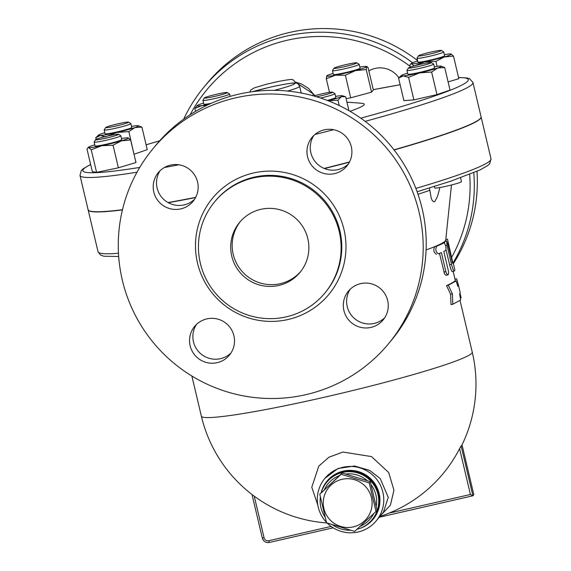 <?xml version="1.0" encoding="UTF-8"?>
<svg xmlns="http://www.w3.org/2000/svg" width="571" height="571" viewBox="0 0 571 571"><rect width="100%" height="100%" fill="white"/><g stroke="black" fill="none" stroke-linecap="round" stroke-linejoin="round"><path stroke-width="0.86" d="M152.914 148.803A152.9 151.829 -140.4 0 0 173.969 363.256A152.9 151.829 -140.4 0 0 388.558 343.699A152.9 151.829 -140.4 0 0 400.093 166.561A152.9 151.829 -140.4 0 0 235.645 97.841A152.9 151.829 -140.4 0 0 152.914 148.803L155.94 145.148A152.9 151.829 39.6 0 1 238.671 94.186A152.9 151.829 39.6 0 1 403.112 162.906A152.9 151.829 39.6 0 1 391.585 340.045M313.836 135.463A22.54 22.383 -140.4 0 0 348.339 164.005M350.187 289.254A22.54 22.383 -140.4 0 0 384.69 317.797M196.445 324.499A22.54 22.383 -140.4 0 0 230.948 353.042M160.087 170.715A22.54 22.383 -140.4 0 0 194.597 199.258M253.367 177.945A71.546 71.047 -140.4 0 0 214.653 201.799A71.546 71.047 -140.4 0 0 224.51 302.152A71.546 71.047 -140.4 0 0 324.928 292.994A71.546 71.047 -140.4 0 0 330.324 210.107A71.546 71.047 -140.4 0 0 253.367 177.945M180.857 208.872A22.54 22.383 39.6 0 1 158.31 172.62A22.54 22.383 39.6 0 1 189.95 169.744A22.54 22.383 39.6 0 1 180.857 208.872M233.91 335.762A22.54 22.383 39.6 0 1 197.766 358.024A22.54 22.383 39.6 0 1 217.116 318.939A22.54 22.383 39.6 0 1 233.91 335.762M360.608 283.644A22.54 22.383 39.6 0 1 383.148 319.896A22.54 22.383 39.6 0 1 351.515 322.779A22.54 22.383 39.6 0 1 360.608 283.644M307.548 156.754A22.54 22.383 39.6 0 1 343.692 134.492A22.54 22.383 39.6 0 1 324.349 173.577A22.54 22.383 39.6 0 1 307.548 156.754M278.784 285.457A39.206 38.928 39.6 0 1 239.577 222.412A39.206 38.928 39.6 0 1 294.6 217.401A39.206 38.928 39.6 0 1 278.784 285.457M300.724 271.489A39.206 38.928 39.6 0 1 238.4 266.543A39.206 38.928 39.6 0 1 240.327 221.534M412.576 62.724A152.9 151.829 -140.4 0 0 286.763 36.052A152.9 151.829 -140.4 0 0 204.033 87.013A152.9 151.829 -140.4 0 0 183.676 119.139M453.138 262.774A152.9 151.829 -140.4 0 0 473.773 172.713M190.157 114.7A148.981 147.939 39.6 0 1 287.363 40.213A148.981 147.939 39.6 0 1 410.128 66.336M469.662 174.376A148.981 147.939 39.6 0 1 451.668 257.3M368.845 70.883A22.54 22.383 39.6 0 1 398.843 77.827M417.551 60.555A152.9 151.829 -140.4 0 0 289.782 32.397A152.9 151.829 -140.4 0 0 207.052 83.359L204.033 87.013M453.353 263.674A152.9 151.829 -140.4 0 0 476.971 171.35M195.532 111.374L194.839 108.454L197.245 105.528A20.585 1.47 -13.3 0 0 201.941 105.571L194.839 108.454M206.388 105.549L201.941 105.571A20.585 1.47 -13.3 0 0 209.029 104.3M365.147 121.359A201.906 14.439 -13.3 0 0 472.974 82.524L481.067 116.769A201.906 14.439 166.7 0 1 393.997 149.816M349.516 161.95A201.906 14.439 166.7 0 1 324.192 168.431M195.703 197.345A201.906 14.439 166.7 0 1 168.117 202.548M122.472 209.714A201.906 14.439 166.7 0 1 88.091 209.664L79.99 175.418A201.906 14.439 -13.3 0 0 137.004 172.214M375.989 511.452L354.641 531.408L326.533 522.793L319.781 494.229L341.137 474.28L369.237 482.895L375.989 511.452L377.038 510.188L370.286 481.624L342.179 473.016L319.781 494.229M342.05 479.319A24.503 24.332 -140.4 0 0 329.888 519.717A24.503 24.332 -140.4 0 0 371.079 510.274A24.503 24.332 -140.4 0 0 342.05 479.319M342.179 473.016L341.137 474.28M370.286 481.624L369.237 482.895M438.607 50.562A11.763 0.842 166.7 0 1 441.312 50.412A11.763 0.842 166.7 0 1 430.099 53.988A11.763 0.842 166.7 0 1 418.479 55.808A11.763 0.842 166.7 0 1 426.237 53.217A11.763 0.842 166.7 0 1 438.607 50.562M418.479 55.808L417.023 58.149A13.718 0.978 -13.3 0 0 417.001 58.228A13.718 0.978 -13.3 0 0 430.584 56.029A13.718 0.978 -13.3 0 0 443.71 51.918A13.718 0.978 -13.3 0 0 443.66 51.854L441.312 50.412M443.71 51.918L444.609 55.722A13.718 0.978 166.7 0 1 431.483 59.834A13.718 0.978 166.7 0 1 417.901 62.032L417.001 58.228M434.41 186.489L434.759 187.959A13.718 0.978 -13.3 0 0 447.707 185.903A13.718 0.978 -13.3 0 0 461.425 181.749A13.718 0.978 -13.3 0 0 461.468 181.649L460.554 177.781M431.276 62.696A11.763 0.842 166.7 0 1 419.107 66.35A11.763 0.842 166.7 0 1 408.436 67.949A11.763 0.842 166.7 0 1 419.671 64.494A11.763 0.842 166.7 0 1 431.269 62.553A11.763 0.842 166.7 0 1 431.276 62.696M408.436 67.949L406.98 70.29A13.718 0.978 -13.3 0 0 406.959 70.369A13.718 0.978 -13.3 0 0 419.913 68.313A13.718 0.978 -13.3 0 0 433.632 64.159A13.718 0.978 -13.3 0 0 433.667 64.059A13.718 0.978 -13.3 0 0 433.617 63.995L431.269 62.553M433.667 64.059L434.567 67.863A13.718 0.978 166.7 0 1 434.531 67.963A13.718 0.978 166.7 0 1 420.813 72.117A13.718 0.978 166.7 0 1 407.858 74.173L406.959 70.369M313.8 95.964A11.763 0.842 166.7 0 1 325.52 93.073A11.763 0.842 166.7 0 1 332.543 92.145A11.763 0.842 166.7 0 1 328.589 93.808A11.763 0.842 166.7 0 1 316.577 96.763M320.616 98.034A13.718 0.978 -13.3 0 0 330.274 95.528A13.718 0.978 -13.3 0 0 334.941 93.644A13.718 0.978 -13.3 0 0 334.892 93.587L332.543 92.145M334.941 93.644L335.841 97.455A13.718 0.978 166.7 0 1 331.173 99.333A13.718 0.978 166.7 0 1 327.311 100.417M98.348 139.638A11.763 0.842 166.7 0 1 95.614 139.667A11.763 0.842 166.7 0 1 106.848 136.212A11.763 0.842 166.7 0 1 118.447 134.271A11.763 0.842 166.7 0 1 111.481 136.783A11.763 0.842 166.7 0 1 98.348 139.638M95.614 139.667L94.158 142.015A13.718 0.978 -13.3 0 0 94.136 142.086A13.718 0.978 -13.3 0 0 97.348 141.972A13.718 0.978 -13.3 0 0 112.23 138.76A13.718 0.978 -13.3 0 0 120.845 135.777A13.718 0.978 -13.3 0 0 120.795 135.712L118.447 134.271M120.845 135.777L121.744 139.581A13.718 0.978 166.7 0 1 113.129 142.564A13.718 0.978 166.7 0 1 98.248 145.776A13.718 0.978 166.7 0 1 95.036 145.898L94.136 142.086M105.671 127.504A11.763 0.842 166.7 0 1 117.019 124.043A11.763 0.842 166.7 0 1 128.489 122.13A11.763 0.842 166.7 0 1 117.276 125.706A11.763 0.842 166.7 0 1 105.656 127.526A11.763 0.842 166.7 0 1 105.671 127.504L104.2 129.874A13.718 0.978 -13.3 0 0 104.179 129.945A13.718 0.978 -13.3 0 0 117.762 127.747A13.718 0.978 -13.3 0 0 130.887 123.636A13.718 0.978 -13.3 0 0 130.838 123.572L128.489 122.13M130.887 123.636L131.787 127.44A13.718 0.978 166.7 0 1 118.661 131.551A13.718 0.978 166.7 0 1 105.078 133.757L104.179 129.945M208.365 96.392A11.763 0.842 166.7 0 1 220.128 93.48A11.763 0.842 166.7 0 1 227.215 92.538A11.763 0.842 166.7 0 1 216.002 96.114A11.763 0.842 166.7 0 1 204.382 97.941A11.763 0.842 166.7 0 1 208.365 96.392M204.382 97.941L202.926 100.282A13.718 0.978 -13.3 0 0 202.905 100.36A13.718 0.978 -13.3 0 0 216.488 98.155A13.718 0.978 -13.3 0 0 229.613 94.044A13.718 0.978 -13.3 0 0 229.563 93.987L227.215 92.538M211.234 103.301A13.718 0.978 166.7 0 1 203.804 104.165L202.905 100.36M414.103 65.929L411.563 63.788A20.585 1.47 -13.3 0 0 424.596 61.868L414.103 65.929M444.288 56.964L435.923 61.383L424.596 61.868A20.585 1.47 -13.3 0 0 444.288 56.964A20.585 1.47 -13.3 0 0 451.09 54.002L451.09 54.002A20.585 1.47 -13.3 0 0 450.954 53.967L453.495 56.115L444.288 56.964M417.651 60.969A20.585 1.47 -13.3 0 0 411.341 63.395A20.585 1.47 -13.3 0 0 411.563 63.788L410.578 64.109L409.864 65.208L410.306 67.078M450.954 53.967A20.585 1.47 -13.3 0 0 444.359 54.652M398.572 78.091L401.299 75.536A20.585 1.47 -13.3 0 0 403.14 75.922L398.572 78.091L403.911 100.66L413.889 99.889L408.558 77.321L403.14 75.922A20.585 1.47 -13.3 0 0 419.664 72.888L408.558 77.321M407.608 73.109A20.585 1.47 -13.3 0 0 404.689 74.052A20.585 1.47 -13.3 0 0 401.299 75.536M441.048 66.143L444.702 67.514L437.736 67.985L431.619 72.032L419.664 72.888A20.585 1.47 -13.3 0 0 437.736 67.985A20.585 1.47 -13.3 0 0 441.048 66.143A20.585 1.47 -13.3 0 0 439.285 66.115A20.585 1.47 -13.3 0 0 434.317 66.793M328.132 100.732A20.585 1.47 -13.3 0 0 341.379 96.67A20.585 1.47 -13.3 0 0 342.322 95.735A20.585 1.47 -13.3 0 0 337.711 96.049A20.585 1.47 -13.3 0 0 335.591 96.385M348.945 110.667L345.655 96.727L341.379 96.67L337.953 100.182L328.254 100.781M345.655 96.727L342.322 95.735M128.082 137.832L130.631 139.974L121.423 140.823A20.585 1.47 -13.3 0 0 128.225 137.861A20.585 1.47 -13.3 0 0 128.082 137.832A20.585 1.47 -13.3 0 0 121.495 138.51M94.786 144.827A20.585 1.47 -13.3 0 0 88.476 147.261A20.585 1.47 -13.3 0 0 88.698 147.646L87.713 147.968L86.999 149.067L92.331 171.643L96.578 172.363L91.239 149.788L88.698 147.646A20.585 1.47 -13.3 0 0 101.724 145.733L91.239 149.788M113.058 145.241L101.724 145.733A20.585 1.47 -13.3 0 0 121.423 140.823L113.058 145.241L118.39 167.81L96.578 172.363M138.268 125.72L141.922 127.097L134.956 127.569A20.585 1.47 -13.3 0 0 138.268 125.72A20.585 1.47 -13.3 0 0 136.505 125.699A20.585 1.47 -13.3 0 0 131.537 126.377M104.828 132.686A20.585 1.47 -13.3 0 0 101.909 133.628A20.585 1.47 -13.3 0 0 98.519 135.12A20.585 1.47 -13.3 0 0 100.36 135.498L95.792 137.668L98.519 135.12M128.839 131.608L116.884 132.472A20.585 1.47 -13.3 0 0 134.956 127.569L128.839 131.608L133.999 154.22M105.778 136.897L100.36 135.498A20.585 1.47 -13.3 0 0 116.884 132.472L107.212 136.126M203.554 103.094A20.585 1.47 -13.3 0 0 198.265 104.943A20.585 1.47 -13.3 0 0 197.245 105.528M448.099 81.903L458.827 78.684L453.495 56.115M437.1 66.364L435.923 61.383M431.619 72.032L436.958 94.6L450.034 90.09L444.702 67.514M436.958 94.6L413.889 99.889M339.224 105.549L337.953 100.182M96.178 139.31L95.792 137.668M134.178 154.177L147.254 149.666L141.922 127.097M130.631 139.974L135.962 162.542L118.39 167.81M346.269 64.523A11.763 0.842 166.7 0 1 356.789 62.831A11.763 0.842 166.7 0 1 345.576 66.407A11.763 0.842 166.7 0 1 333.956 68.234A11.763 0.842 166.7 0 1 346.269 64.523M333.956 68.234L332.5 70.576A13.718 0.978 -13.3 0 0 332.479 70.647A13.718 0.978 -13.3 0 0 346.062 68.449A13.718 0.978 -13.3 0 0 359.188 64.337A13.718 0.978 -13.3 0 0 359.138 64.273L356.789 62.831M359.188 64.337L360.087 68.142A13.718 0.978 166.7 0 1 346.961 72.253A13.718 0.978 166.7 0 1 333.378 74.458L332.479 70.647M345.369 75.244L335.405 75.208A20.585 1.47 -13.3 0 0 355.383 70.633L345.369 75.244L350.701 97.812L346.112 98.662M366.239 69.583L371.571 92.159L373.363 89.997L368.024 67.421L366.71 66.721L366.239 69.583L355.383 70.633A20.585 1.47 -13.3 0 0 366.71 66.721A20.585 1.47 -13.3 0 0 366.568 66.422A20.585 1.47 -13.3 0 0 359.837 67.078M366.568 66.422L367.117 66.586L366.71 66.721M326.291 78.741L326.762 75.879A20.585 1.47 -13.3 0 0 335.405 75.208L326.291 78.741L329.503 92.345M333.129 73.388A20.585 1.47 -13.3 0 0 326.819 75.822L326.812 75.829M371.571 92.159L350.701 97.812M295.521 82.181L313.593 94.122L314.778 95.678M346.954 102.238A272.474 272.474 0 0 1 362.114 103.358A91.103 6.517 166.7 0 1 350.03 111.295M481.089 116.869A201.906 14.439 166.7 0 1 481.11 116.962A201.906 14.439 166.7 0 1 394.126 149.98M349.395 162.185A201.906 14.439 166.7 0 1 324.492 168.559M195.582 197.566A201.906 14.439 166.7 0 1 168.388 202.698M122.422 209.921A201.906 14.439 166.7 0 1 88.134 209.857A201.906 14.439 166.7 0 1 88.112 209.764M458.406 285.065L460.205 292.68L459.634 293.951L460.633 299.989L452.817 304.257L452.425 293.908L448.321 285.229L456.136 280.961L457.835 286.335L458.406 285.065L456.614 278.784L455.001 279.176M460.319 298.005L461.111 297.812L460.062 293.387M452.817 304.257L451.033 304.629L450.612 294.293L446.536 285.6L448.321 285.229M450.612 294.293L452.425 293.908M457.314 284.651L457.963 284.494M446.536 285.6A139.174 9.95 -13.3 0 0 454.245 281.389L456.136 280.961M445.794 250.405C446.272 247.25 445.673 244.716 443.995 242.796A141.137 10.092 166.7 0 1 436.658 246.215C435.166 249.598 435.766 252.132 438.457 253.824A141.137 10.092 -13.3 0 0 441.369 252.575L445.865 271.603L446.758 273.923L448.071 274.815L448.606 273.331L448.406 270.954L443.803 251.44A141.137 10.092 -13.3 0 0 445.794 250.405M442.132 243.21L444.06 242.768L442.197 243.21M447.95 274.858L445.994 275.308L444.581 274.009L439.477 253.396M436.444 254.281C433.732 252.603 433.132 250.062 434.645 246.672A139.174 9.95 -13.3 0 0 442.068 243.239A139.174 9.95 -13.3 0 0 444.709 241.504L446.65 241.048L447 245.28L451.497 264.309C452.703 268.87 453.61 271.146 454.223 271.132A141.137 10.092 -13.3 0 0 454.809 269.84L453.01 262.232A141.137 10.092 166.7 0 1 452.589 263.338L447.928 244.488L446.615 241.069M452.261 271.603L454.223 271.132M452.989 262.153L452.161 262.339L452.989 262.16A141.137 10.092 166.7 0 1 453.01 262.232M451.497 264.309L449.591 264.744C450.797 269.305 451.704 271.582 452.318 271.568L452.261 271.596M444.645 243.21L444.709 241.504A139.174 9.95 -13.3 0 0 445.723 240.105L451.475 184.99M449.591 264.744L446.065 249.855M445.78 239.513L447.493 239.135L452.675 262.225M426.087 249.934A139.174 9.95 -13.3 0 0 434.645 246.672L436.658 246.215M439.913 187.531L437.507 196.481L434.952 201.335L433.739 201.82L432.154 200.378L431.255 198.258L429.421 188.037M380.907 515.206L390.414 505.157L393.947 490.218L388.68 472.545L371.543 456.586L342.957 452.046L328.925 457.221L318.782 466.157L311.78 487.191L317.819 505.157M326.391 522.258A33.325 33.089 39.6 0 1 324.863 478.391L338.032 468.47L354.577 466.015L369.68 470.39L380.265 478.605L388.244 497.348L383.512 512.051M473.809 494.693L462.025 444.866L473.809 494.693L472.916 495.778L470.418 494.486L388.965 513.165A138.953 137.982 -140.4 0 0 459.584 448.678L461.132 445.922A88.013 8.265 77.1 0 0 461.889 445.144A139.174 139.174 0 0 0 472.246 352.114L460.033 300.467M379.851 516.484A139.174 139.174 0 0 0 388.68 513.279L388.965 513.165M324.863 478.391A33.325 33.089 39.6 0 1 371.635 474.137A33.325 33.089 39.6 0 1 358.188 531.979A33.325 33.089 39.6 0 1 327.097 522.986M356.868 529.338A29.407 29.2 -140.4 0 0 368.052 478.462A29.407 29.2 -140.4 0 0 321.309 492.509M320.367 496.998A29.407 29.2 -140.4 0 0 325.02 517.005M332.629 524.835A29.407 29.2 -140.4 0 0 350.408 530.231M324.414 489.59A27.444 27.251 39.6 0 1 339.402 475.593M345.798 474.009A27.444 27.251 39.6 0 1 367.174 480.575M371.121 484.808A27.444 27.251 39.6 0 1 376.21 506.263M373.755 513.557A27.444 27.251 39.6 0 1 360.13 526.312M253.417 172.999A75.472 74.944 -140.4 0 0 215.966 297.427A75.472 74.944 -140.4 0 0 342.814 268.349A75.472 74.944 -140.4 0 0 253.417 172.999M214.66 201.799L215.303 201.013A71.546 71.047 39.6 0 1 254.016 177.167A71.546 71.047 39.6 0 1 330.973 209.321A71.546 71.047 39.6 0 1 325.577 292.209L324.92 293.002M164.384 167.51A201.906 14.439 -13.3 0 0 178.873 164.791M314.949 134.471A201.906 14.439 -13.3 0 0 333.642 129.717M400.15 84.758L373.277 89.647A197.987 14.154 166.7 0 1 400.157 84.779M458.57 77.577A197.987 14.154 166.7 0 1 360.772 118.176M139.759 167.417A197.987 14.154 166.7 0 1 90.661 164.548M146.112 144.834A197.987 14.154 166.7 0 1 159.687 140.794L146.112 144.813M313.572 94.136L312.38 95.578M295.485 83.059A23.525 1.684 -13.3 0 0 295.699 82.745L293.351 79.947C290.439 80.019 297.241 78.02 278.434 81.446L266.272 84.287L254.295 87.877L250.748 90.025L249.848 92.059M273.381 82.567A19.6 1.399 166.7 0 1 278.334 81.482L273.381 82.567M252.382 91.703A28.422 2.034 166.7 0 1 269.398 87.377A28.422 2.034 166.7 0 1 294.814 83.302A28.422 2.034 166.7 0 1 274.216 90.346M287.591 91.067A32.347 2.313 -13.3 0 0 297.298 87.813A32.347 2.313 -13.3 0 0 299.639 86.328C298.283 83.851 297.013 82.774 295.821 83.095C296.463 82.36 283.83 83.951 269.419 87.363L252.282 91.71M445.865 271.603L443.888 272.06M447 245.28L445.587 245.601M448.899 244.845L448.057 245.038M191.87 376.032L201.356 416.152A139.174 9.95 -13.3 0 0 339.088 393.819A139.174 9.95 -13.3 0 0 472.246 352.114M417.115 191.756L450.797 181.171L479.961 169.987L487.762 165.519L489.711 163.663L491.01 158.824A201.906 14.439 166.7 0 1 415.859 188.409M118.475 253.253A201.906 14.439 166.7 0 1 98.026 251.718L88.134 209.857M418.015 194.311A159.43 11.399 -13.3 0 0 429.578 190.35M472.902 495.785L379.201 517.269L472.874 495.785M264.073 537.782L262.317 538.06L252.018 494.507L262.317 538.06C263.474 541.444 265.822 542.907 269.362 542.45L333.186 527.811L269.362 542.45L268.777 540.716A3.918 3.89 39.6 0 1 264.073 537.782L254.238 496.178M472.916 495.778L461.132 445.922M459.584 448.678L470.418 494.486M262.325 538.068A5.881 5.838 -140.4 0 0 269.348 542.45M331.123 526.426L268.777 540.716M326.783 482.224L327.297 481.603A29.407 29.2 39.6 0 1 368.559 477.841A29.407 29.2 39.6 0 1 372.613 519.089L372.099 519.703M360.008 528.346A29.928 29.721 -140.4 0 0 370.229 478.298A29.928 29.721 -140.4 0 0 321.173 492.645M388.544 343.713L391.57 340.059M79.99 175.418L81.289 170.572L83.238 168.723L90.632 164.448M472.974 82.524L469.647 78.769L467.071 77.991L458.542 77.478M230.17 96.399L229.613 94.044M411.341 63.395L410.578 64.109M88.476 147.261L87.713 147.968M295.507 82.153L301.395 83.923L308.683 88.498L314.807 95.671M301.217 93.023L299.639 86.328M455.458 281.118L453.16 271.396M446.022 241.198L445.737 239.97M118.682 256.493L103.893 256.243L100.503 255.016L98.026 251.718M376.218 520.873L383.519 512.051M201.356 416.152A139.174 139.174 0 0 0 327.04 522.965M491.01 158.824L481.11 116.962"/></g></svg>
